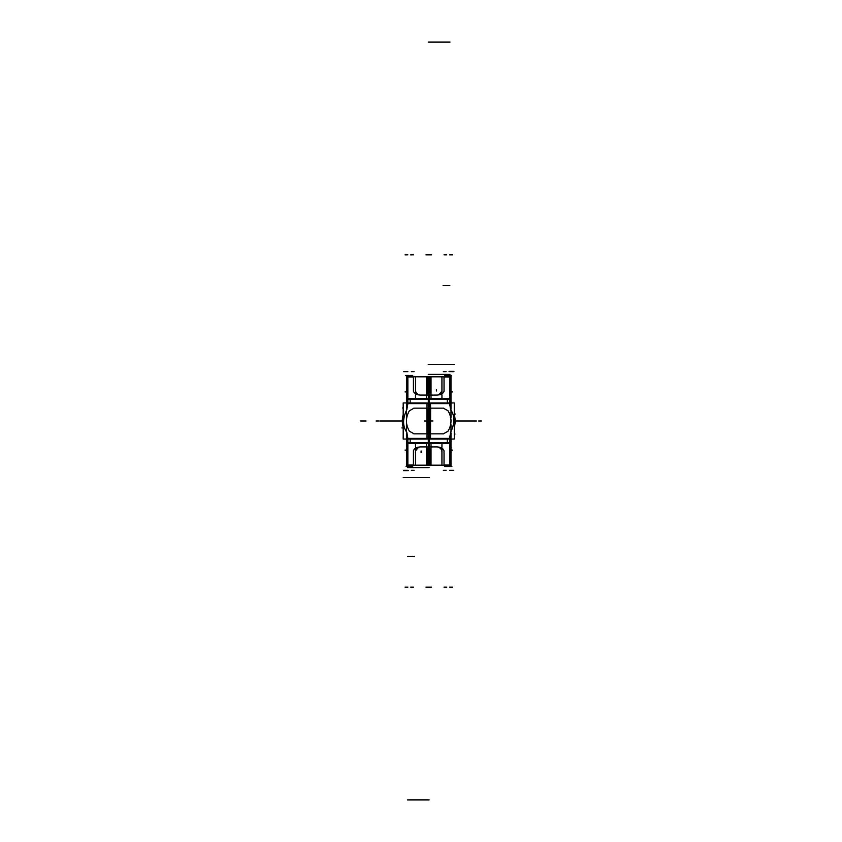 <?xml version="1.0" encoding="UTF-8"?>
<svg xmlns="http://www.w3.org/2000/svg" width="842" height="842" viewBox="0 0 842 842"><rect width="100%" height="100%" fill="white"/><g stroke="black" fill="none" stroke-linecap="round" stroke-linejoin="round"><path stroke-width="1.26" d="M428.725 448.165L428.725 393.835L428.725 448.165M450.986 465.847L450.986 432.82M450.986 431.272L450.986 424.631M450.986 417.369L450.986 410.728M450.986 409.18L450.986 376.153M442.892 376.816A2.084 2.084 0 0 1 443.797 376.49L443.797 376.511M443.797 376.479L449.817 376.479A1.389 1.389 0 0 1 450.965 377.658A1.389 1.389 180 0 0 449.817 376.511A1.389 1.389 0 0 1 450.965 377.658A1.389 0.589 0 0 0 450.986 377.542A1.389 0.589 0 0 0 450.859 377.29M442.892 465.184A2.084 2.084 -0 0 0 443.797 465.51L449.817 465.521A1.389 1.389 -0 0 0 450.965 464.342A1.389 0.589 0 0 1 450.986 464.458A1.389 0.589 0 0 1 450.859 464.71M443.902 376.49L446.481 376.49L443.902 377.027M443.902 464.973L446.481 465.51M450.007 377.132A1.389 1.368 0 0 1 450.986 378.437A1.389 1.379 180 0 0 450.007 377.09A1.389 1.379 0 0 1 450.986 378.405A1.389 1.379 180 0 0 450.007 377.09A1.389 1.379 0 0 1 450.986 378.405A1.389 1.379 0 0 0 450.007 377.09M449.712 376.49L447.134 376.49M449.817 465.489A1.389 1.389 -0 0 0 450.965 464.342A1.389 1.389 180 0 1 449.817 465.489A1.389 1.389 -0 0 0 450.965 464.342A1.389 1.389 180 0 1 449.817 465.489A1.389 1.389 -0 0 0 450.965 464.342M441.934 465.131L441.934 448.933M441.934 447.144L441.934 443.313M441.934 398.687L441.934 394.856M441.934 393.067L441.934 376.869M438.429 394.709A5.568 4.82 0 0 0 441.934 390.225A5.568 4.82 0 0 0 441.934 390.035M439.061 394.582L441.934 391.077M436.377 395.087C440.566 395.045 443.124 393.74 444.029 391.183L444.029 377.027L444.029 391.183C443.124 393.74 440.566 395.045 436.377 395.087L428.725 395.087L436.377 395.087C440.566 395.045 443.124 393.74 444.029 391.183L444.029 377.027L449.586 377.027L444.029 377.027L444.029 391.183C443.124 393.74 440.566 395.045 436.377 395.087L421.074 395.087C416.874 395.045 414.327 393.74 413.422 391.183L413.422 377.027L407.854 377.027L407.854 398.782L449.586 398.782L449.586 377.027L449.586 398.782L449.586 377.027L444.029 377.027M428.304 399.434L450.007 399.434L450.007 376.816L428.304 376.816L428.304 402.939M428.357 395.087L429.336 395.087L430.315 391.183L430.315 377.027L431.03 377.027L431.03 398.782L428.357 398.782M449.365 399.445L449.365 399.434A1.389 1.231 0 0 1 450.986 400.655M450.007 376.879A1.389 1.379 0 0 1 450.986 378.195M450.986 400.013A1.389 1.231 180 0 0 450.007 398.845A1.389 1.231 0 0 1 450.986 400.013A1.389 1.231 180 0 0 450.007 398.845A1.389 1.231 0 0 1 450.986 400.013A1.389 1.231 0 0 0 450.007 398.845M449.586 402.939L449.586 399.434M450.007 398.687L428.304 398.687M450.007 399.434L450.007 402.939M449.954 403.613L447.281 403.613L447.281 398.782L449.954 398.782M428.22 439.061L454.27 439.061L454.27 402.939L428.22 402.939L428.22 439.061M428.273 403.613L430.504 403.613L430.609 409.644L430.504 438.387L428.273 438.387M428.273 433.84L429.841 433.84L430.336 431.241L430.336 410.759L429.841 408.16L428.273 408.16M449.586 403.613L450.628 409.644C454.922 415.78 454.922 423.347 450.628 432.356L449.586 438.387L450.628 432.356L449.586 438.387L407.854 438.387L428.725 438.387L407.854 438.387L406.823 432.356C402.529 426.22 402.529 418.653 406.823 409.644L407.854 403.613L406.823 409.644L407.854 403.613L449.586 403.613L407.854 403.613L449.586 403.613L450.628 409.644C454.922 415.78 454.922 423.347 450.628 432.356L449.586 438.387M448.018 410.759L443.355 408.16L428.725 408.16L443.355 408.16L448.018 410.759C451.975 417.59 451.975 424.421 448.018 431.241C451.975 424.421 451.975 417.59 448.018 410.759C451.975 417.59 451.975 424.421 448.018 431.241C451.975 424.421 451.975 417.59 448.018 410.759M443.355 433.84L448.018 431.241L443.355 433.84L428.725 433.84L443.355 433.84L448.018 431.241L443.355 433.84L414.096 433.84L428.725 433.84L414.096 433.84L409.423 431.241L414.096 433.84M443.587 433.84L440.913 433.84M454.27 427.262A22.492 22.492 0 0 0 454.27 414.738L454.27 427.262M454.88 417.506L454.922 424.242L454.88 417.506M450.986 441.987A1.389 1.231 180 0 1 450.007 443.155A1.389 1.231 0 0 0 450.986 441.987A1.389 1.231 180 0 1 450.007 443.155A1.389 1.231 0 0 0 450.986 441.987A1.389 1.231 0 0 1 450.007 443.155M449.586 442.566L449.586 439.061M450.007 439.061L450.007 442.566L428.304 442.566L428.304 439.061M450.007 443.313L428.304 443.313M449.954 443.218L447.281 443.218L447.281 438.387L449.954 438.387M428.304 442.566L428.304 465.184L450.007 465.184L450.007 442.566M428.357 443.218L431.03 443.218L431.03 464.973L430.315 464.973L430.315 450.817L429.336 446.913L428.357 446.913M450.007 465.121A1.389 1.379 -0 0 0 450.986 463.805M449.365 442.566L449.365 442.555A1.389 1.231 0 0 0 450.986 441.345M450.986 463.595A1.389 1.379 180 0 1 450.007 464.91A1.389 1.368 -0 0 0 450.986 463.563A1.389 1.379 180 0 1 450.007 464.91A1.389 1.379 -0 0 0 450.986 463.595A1.389 1.379 -0 0 1 450.007 464.91A1.389 1.379 -0 0 0 450.986 463.595M449.586 464.973L449.586 443.218L407.854 443.218L407.854 464.973L413.422 464.973L413.422 450.817C414.327 448.26 416.874 446.955 421.074 446.913L436.377 446.913C440.566 446.955 443.113 448.26 444.029 450.817L444.029 464.973L449.586 464.973L449.586 443.218L449.586 464.973L444.029 464.973L449.586 464.973L449.586 443.218M438.429 447.291A5.568 4.82 0 0 1 441.934 451.775A5.568 4.82 0 0 1 441.934 451.965M428.578 446.913L431.199 446.913M436.524 395.087L433.893 395.087M455.006 434.009L454.27 433.662L455.006 434.009M428.483 408.16L431.157 408.16M406.465 376.153L406.465 409.18M406.465 410.728L406.465 417.369M406.465 424.631L406.465 431.272M406.465 432.82L406.465 465.847M414.559 465.184A2.084 2.084 180 0 1 413.643 465.51L413.643 465.489M413.643 465.521L407.633 465.521A1.389 1.389 180 0 1 406.476 464.342A1.389 1.389 -0 0 0 407.633 465.489A1.389 1.389 180 0 1 406.476 464.342A1.389 0.589 180 0 0 406.465 464.458A1.389 0.589 180 0 0 406.591 464.71M414.559 376.816A2.084 2.084 180 0 0 413.643 376.49L407.633 376.479A1.389 1.389 180 0 0 406.476 377.658A1.389 0.589 180 0 1 406.465 377.542A1.389 0.589 180 0 1 406.591 377.29M413.538 465.51L410.959 465.51L413.538 464.973M413.538 377.027L410.959 376.49M407.433 464.868A1.389 1.368 180 0 1 406.465 463.563A1.389 1.379 -0 0 0 407.433 464.91A1.389 1.379 180 0 1 406.465 463.595A1.389 1.379 -0 0 0 407.433 464.91A1.389 1.379 180 0 1 406.465 463.595A1.389 1.379 180 0 0 407.433 464.91M407.96 465.51A1.389 1.389 180 0 1 407.749 465.51L410.307 465.51M407.633 376.511A1.389 1.389 180 0 0 406.476 377.658A1.389 1.389 0 0 1 407.633 376.511A1.389 1.389 180 0 0 406.476 377.658A1.389 1.389 0 0 1 407.633 376.511A1.389 1.389 180 0 0 406.476 377.658M415.506 376.869L415.506 393.067M415.506 394.856L415.506 398.687M415.506 443.313L415.506 447.144M415.506 448.933L415.506 465.131M419.011 447.291A5.568 4.82 180 0 0 415.506 451.775A5.568 4.82 180 0 0 415.506 451.965M418.379 447.418L415.506 450.923M429.136 442.566L407.433 442.566L407.433 465.184L429.136 465.184L429.136 439.061M429.083 446.913L428.104 446.913L427.126 450.817L427.126 464.973L426.41 464.973L426.41 443.218L429.083 443.218M408.075 442.555L408.075 442.566A1.389 1.231 180 0 1 406.465 441.345M407.433 465.121A1.389 1.379 180 0 1 406.465 463.805M406.465 441.987A1.389 1.231 0 0 0 407.433 443.155A1.389 1.231 180 0 1 406.465 441.987A1.389 1.231 0 0 0 407.433 443.155A1.389 1.231 180 0 1 406.465 441.987A1.389 1.231 180 0 0 407.433 443.155M407.854 439.061L407.854 442.566M407.433 443.313L429.136 443.313M407.433 442.566L407.433 439.061M407.486 438.387L410.159 438.387L410.159 443.218L407.486 443.218M429.22 402.939L403.181 402.939L403.181 439.061L429.22 439.061L429.22 402.939M407.433 438.387L429.136 438.387L426.936 438.387L426.831 409.644L426.936 403.613L429.167 403.613M429.167 408.16L427.61 408.16L427.105 410.759L427.105 431.241L427.61 433.84L429.167 433.84M407.854 438.387L406.823 432.356C402.529 426.22 402.529 418.653 406.823 409.644L407.854 403.613M414.096 408.16L409.423 410.759L414.096 408.16L428.725 408.16L414.096 408.16L409.423 410.759C405.476 417.579 405.476 424.41 409.423 431.241C405.476 424.41 405.476 417.579 409.423 410.759C405.476 417.579 405.476 424.41 409.423 431.241C405.476 424.41 405.476 417.579 409.423 410.759L414.096 408.16L443.355 408.16M413.854 408.16L416.527 408.16M403.181 414.738A22.492 22.492 0 0 0 403.181 427.262L403.181 414.738M402.56 424.494L402.518 417.758L402.56 424.494M406.465 400.013A1.389 1.231 0 0 1 407.433 398.845A1.389 1.231 180 0 0 406.465 400.013A1.389 1.231 0 0 1 407.433 398.845A1.389 1.231 180 0 0 406.465 400.013A1.389 1.231 180 0 1 407.433 398.845M407.854 399.434L407.854 402.939M407.433 402.939L407.433 399.434L429.136 399.434L429.136 402.939M407.433 398.687L429.136 398.687M407.486 398.782L410.159 398.782L410.159 403.613L407.486 403.613M429.136 399.434L429.136 376.816L407.433 376.816L407.433 399.434M429.083 398.782L426.41 398.782L426.41 377.027L427.126 377.027L427.126 391.183L428.104 395.087L429.083 395.087M407.433 376.879A1.389 1.379 180 0 0 406.465 378.195M408.075 399.434L408.075 399.445A1.389 1.231 180 0 0 406.465 400.655M406.465 378.405A1.389 1.379 0 0 1 407.433 377.09A1.389 1.368 180 0 0 406.465 378.437A1.389 1.379 0 0 1 407.433 377.09A1.389 1.379 180 0 0 406.465 378.405A1.389 1.379 180 0 1 407.433 377.09A1.389 1.379 180 0 0 406.465 378.405M419.011 394.709A5.568 4.82 180 0 1 415.506 390.225A5.568 4.82 180 0 1 415.506 390.035M428.873 395.087L426.241 395.087M420.926 446.913L423.547 446.913M402.444 407.991L403.181 408.338L402.444 407.991M428.957 433.84L426.284 433.84M432.893 421L424.547 421M449.817 376.511A1.389 1.389 0 0 1 450.965 377.658A1.389 1.389 180 0 0 449.817 376.511A1.389 1.389 0 0 1 450.965 377.658M449.586 398.782L407.854 398.782L449.586 398.782L449.586 377.027M454.396 415.201L454.575 415.937M436.377 446.913C440.566 446.955 443.113 448.26 444.029 450.817L444.029 464.973L444.029 450.817C443.113 448.26 440.566 446.955 436.377 446.913C440.566 446.955 443.113 448.26 444.029 450.817L444.029 464.973M431.504 421L425.936 421M446.534 443.26L428.368 443.26M402.287 421L390.235 421C387.762 421 387.762 421 390.235 421L402.287 421L390.235 421C387.762 421 387.762 421 390.235 421L388.909 421C386.341 421 386.341 421 388.909 421L388.141 421L388.909 421C386.341 421 386.341 421 388.909 421L390.235 421C387.762 421 387.762 421 390.235 421L402.287 421L390.235 421C387.762 421 387.762 421 390.235 421L402.287 421M455.154 421L471.846 421L455.154 421M454.259 421L461.732 421L454.259 421M451.417 375.437L448.639 375.437M447.502 375.437L444.723 375.437M451.291 466.563L448.502 466.563M447.502 466.563L444.723 466.563M462.416 421L476.414 421L462.416 421M450.007 377.142A1.389 1.368 0 0 1 450.965 378.668M451.428 391.909L452.375 391.909M451.396 450.091L452.375 450.091M381.437 421L379.889 421C376.363 421 376.363 421 379.889 421L384.415 421L379.889 421C376.363 421 376.363 421 379.889 421L388.141 421L379.889 421C376.363 421 376.363 421 379.889 421L388.909 421C386.341 421 386.341 421 388.909 421L379.889 421C376.363 421 376.363 421 379.889 421L388.909 421C386.341 421 386.341 421 388.909 421L381.437 421M449.586 470.362L452.375 470.362M450.986 470.362L453.764 470.362M443.334 470.362L446.113 470.362M449.586 371.638L452.375 371.638M443.334 371.638L446.113 371.638M450.986 371.638L453.764 371.638M443.103 285.627L449.817 285.627M436.377 389.646L436.377 391.046M444.029 587.148L446.807 587.148M425.936 587.148L431.504 587.148M428.304 374.395L450.007 374.395M449.586 587.148L452.375 587.148M450.007 398.971A1.389 1.231 0 0 1 450.965 400.339M450.007 403.613L428.304 403.613M428.22 364.407L454.27 364.407M450.628 409.644C454.922 415.78 454.922 423.347 450.628 432.356C454.922 423.347 454.922 415.78 450.628 409.644M451.017 465.7A0.695 0.642 0 0 0 451.901 466.51A0.695 0.642 0 0 1 451.017 465.7M455.501 414.043L454.27 414.043M443.65 433.84L428.431 433.84M449.007 371.364L453.985 371.364M450.007 443.218L428.304 443.218M425.936 254.852L431.504 254.852M428.304 42.1L450.007 42.1M449.586 254.852L452.375 254.852M450.007 464.952A1.389 1.379 -0 0 0 450.986 463.616M444.029 254.852L446.807 254.852M428.494 446.913L436.598 446.913M436.598 395.087L428.494 395.087M428.431 408.16L443.65 408.16M407.633 465.489A1.389 1.389 180 0 1 406.476 464.342A1.389 1.389 -0 0 0 407.633 465.489A1.389 1.389 180 0 1 406.476 464.342M407.854 443.218L407.854 464.973L407.854 443.218L428.725 443.218L407.854 443.218L407.854 464.973L413.422 464.973L413.422 450.817C414.327 448.26 416.874 446.955 421.074 446.913C416.874 446.955 414.327 448.26 413.422 450.817C414.327 448.26 416.874 446.955 421.074 446.913L428.725 446.913L421.074 446.913M403.044 426.799L402.865 426.063M407.854 377.027L407.854 398.782L407.854 377.027L413.422 377.027L407.854 377.027L407.854 398.782M421.074 395.087C416.874 395.045 414.327 393.74 413.422 391.183L413.422 377.027L413.422 391.183C414.327 393.74 416.874 395.045 421.074 395.087C416.874 395.045 414.327 393.74 413.422 391.183L413.422 377.027M410.917 398.74L429.073 398.74M406.023 466.563L408.802 466.563M409.938 466.563L412.717 466.563M406.16 375.437L408.938 375.437M409.938 375.437L412.717 375.437M407.433 464.858A1.389 1.368 180 0 1 406.476 463.332M406.012 450.091L405.065 450.091M406.044 391.909L405.065 391.909M407.854 371.638L405.065 371.638M406.465 371.638L403.676 371.638M414.117 371.638L411.328 371.638M407.854 470.362L405.065 470.362M414.117 470.362L411.328 470.362M406.465 470.362L403.676 470.362M414.338 556.373L407.633 556.373M421.074 452.354L421.074 450.954M413.422 254.852L410.633 254.852M429.136 467.605L407.433 467.605M413.422 464.973L407.854 464.973M407.854 254.852L405.065 254.852M407.433 443.029A1.389 1.231 180 0 1 406.476 441.661M429.22 477.593L403.181 477.593M406.823 432.356C402.529 426.22 402.529 418.653 406.823 409.644C402.529 418.653 402.529 426.22 406.823 432.356M406.423 376.3A0.695 0.642 180 0 0 405.549 375.49A0.695 0.642 180 0 1 406.423 376.3M401.939 427.957L403.181 427.957M413.801 408.16L429.01 408.16M408.433 470.636L403.455 470.636M407.433 398.782L429.136 398.782M429.136 799.9L407.433 799.9M407.854 587.148L405.065 587.148M407.433 377.048A1.389 1.379 180 0 0 406.465 378.384M413.422 587.148L410.633 587.148M428.946 395.087L420.842 395.087M420.842 446.913L428.946 446.913M429.01 433.84L413.801 433.84M360.618 421L366.049 421L360.618 421M470.457 421L473.246 421L470.457 421M481.382 421L478.603 421L481.382 421M376.058 421L378.847 421L376.058 421M386.983 421L389.762 421L386.983 421M443.797 465.521L449.817 465.521L443.797 465.521M455.059 423.105L454.27 414.738M413.643 376.479L407.633 376.479L413.643 376.479M402.381 418.895L403.181 427.262"/></g></svg>

